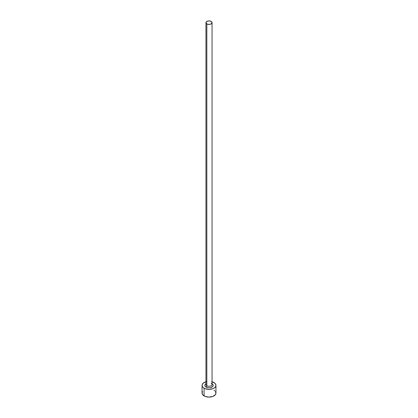 <?xml version="1.0" encoding="UTF-8"?>
<svg xmlns="http://www.w3.org/2000/svg" width="418" height="418" viewBox="0 0 418 418"><rect width="100%" height="100%" fill="white"/><g stroke="black" fill="none" stroke-linecap="round" stroke-linejoin="round"><path stroke-width="0.63" d="M205.975 384.241A3.057 1.761 0 0 0 206.842 385.725A1.113 0.643 -60 0 1 206.053 387.084A4.164 2.403 180 0 1 205.943 383.75M205.943 22.661L205.943 384.476A3.057 1.761 0 0 0 206.842 385.725A3.057 1.761 0 0 0 210.17 386.107A3.057 1.761 0 0 0 212.057 384.476L212.057 22.661A3.057 1.761 180 0 1 210.17 24.291A3.057 1.761 180 0 1 206.842 23.91L206.842 385.725L206.842 23.91A3.057 1.761 180 0 1 205.943 22.661A3.057 1.761 180 0 1 207.83 21.036A3.057 1.761 180 0 1 211.158 21.417A3.057 1.761 180 0 1 212.057 22.661L211.158 21.417L209 20.9L206.842 21.417L205.943 22.661L206.842 23.91L209 24.427L211.158 23.91L212.057 22.661M212.057 381.786A6.939 4.008 180 0 1 213.906 382.548A6.939 4.008 180 0 1 215.939 385.386A6.939 4.008 180 0 1 211.654 389.085A6.939 4.008 180 0 1 204.094 388.217L204.094 395.924A6.939 4.008 0 0 0 211.654 396.797A6.939 4.008 0 0 0 215.939 393.092L215.411 391.561M202.589 391.561L202.061 393.092A6.939 4.008 0 0 0 204.094 395.924L204.094 388.217A6.939 4.008 180 0 1 202.061 385.386A6.939 4.008 180 0 1 205.943 381.786M206.346 381.681L203.226 383.16L202.192 384.602L202.192 386.164L203.226 387.611L205.144 388.719L209 389.393L212.856 388.719L214.774 387.611L215.808 386.164L215.808 384.602L214.774 383.16L211.654 381.681M211.947 383.682L212.846 384.466L213.164 385.386L212.846 386.305L210.594 387.606L209 387.789L207.406 387.606L205.154 386.305L204.836 385.386L205.154 384.466L206.053 383.682M202.061 385.386L202.061 393.092L202.589 394.629L205.144 396.426L209 397.1L212.856 396.426L215.411 394.629L215.939 393.092L215.939 385.386M214.774 390.867L213.906 390.26M212.057 383.75A4.164 2.403 180 0 1 211.889 387.115A4.164 2.403 180 0 1 206.053 387.084A1.113 0.643 120 0 0 206.842 385.725A3.057 1.761 0 0 0 209.977 386.148A3.057 1.761 0 0 0 212.025 384.717A3.057 1.761 0 0 0 211.158 383.233"/></g></svg>
